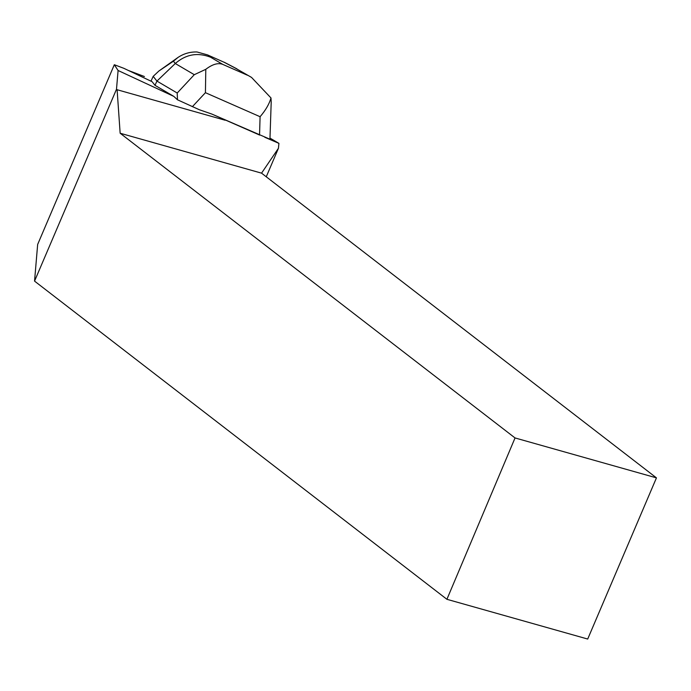 <?xml version="1.0" encoding="UTF-8"?>
<svg xmlns="http://www.w3.org/2000/svg" width="691" height="691" viewBox="0 0 691 691"><rect width="100%" height="100%" fill="white"/><g stroke="black" fill="none" stroke-linecap="round" stroke-linejoin="round"><path stroke-width="1.04" d="M144.436 76.528L128.405 70.482L144.436 76.528M155 85.321L152.132 81.711L123.827 68.305L114.317 64.721L118.092 70.499L173.812 96.386L155 85.321L156.935 81.089L177.216 93.017L177.475 99.78L173.812 96.386M177.475 99.78L199.267 109.705L211.895 114.084L269.948 139.219L271.209 101.914M264.791 137.276L278.922 143.357L278.438 148.271L261.552 173.156L120.148 133.233L117.107 89.726L116.494 89.26L34.55 281.116L37.66 244.441L114.317 64.721M270.086 138.165L278.922 143.357M118.092 70.499L116.494 89.26M225.102 120.217L117.107 89.726M211.895 114.084L259.332 134.926M446.913 599.304L587.704 639.045L656.45 477.87L515.045 437.947L446.913 599.304L34.55 281.116M515.045 437.947L120.148 133.233M261.552 173.156L656.45 477.87M278.438 148.271L266.268 176.792M251.507 77.401L235.19 68.029L251.515 77.392L270.993 97.967L271.2 102.182M270.993 97.967C269.24 104.056 265.603 110.31 260.084 116.719L259.548 135.108M150.992 81.167L153.186 76.364L156.935 81.089L175.281 63.52L194.283 74.697L205.797 69.307C212.491 64.203 218.157 62.561 222.804 64.41L210.582 57.215C197.652 52.188 185.879 54.287 175.281 63.52L173.432 61.197L178.071 57.396C183.849 53.57 190.172 51.765 197.03 51.98L207.49 54.883L224.152 62.276L207.507 54.891M153.186 76.364L158.895 71.009L173.432 61.197M178.019 57.431L158.895 71.009M192.383 106.682L205.426 92.689L205.797 69.307M205.426 92.689L260.084 116.719M210.582 57.215L209.477 55.824M247.421 75.224L222.804 64.41M224.152 62.276L235.19 68.029M194.283 74.697L177.216 93.017M224.255 62.25L236.866 68.832"/></g></svg>
